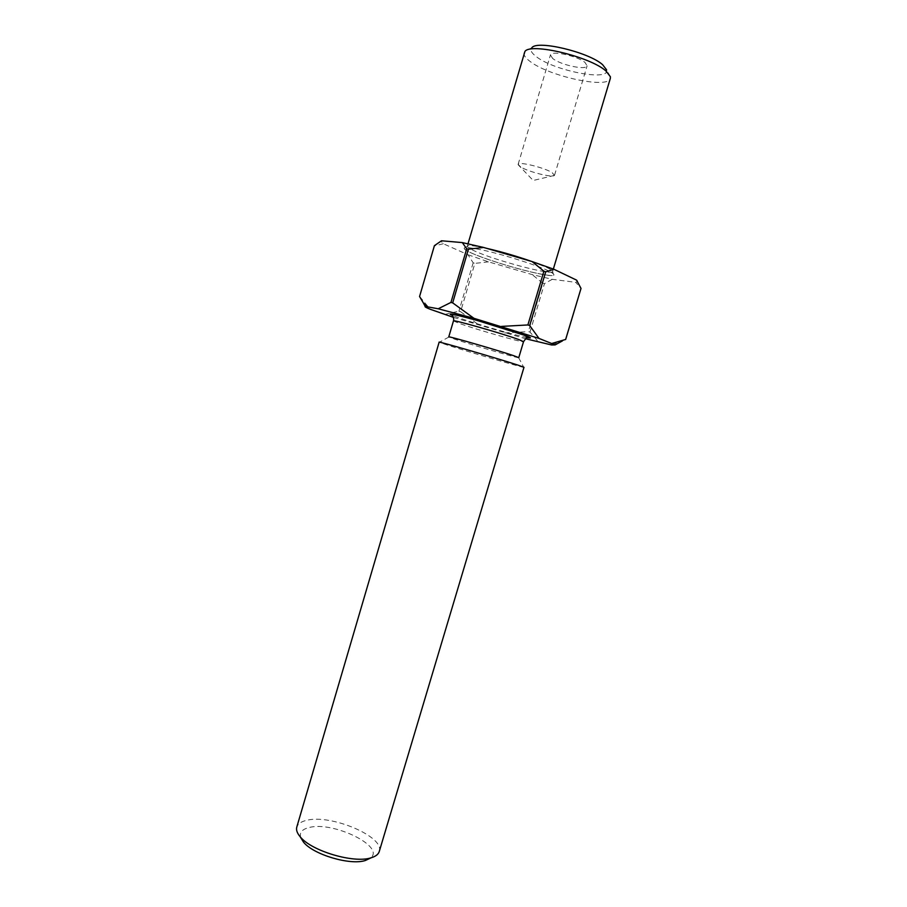 <?xml version="1.0" encoding="UTF-8"?>
<svg xmlns="http://www.w3.org/2000/svg" width="907" height="907" viewBox="0 0 907 907"><rect width="100%" height="100%" fill="white"/><g stroke="black" fill="none" stroke-linecap="round" stroke-linejoin="round"><path stroke-width="0.68" stroke-dasharray="4.54 3.4" d="M610.377 76.721L606.59 69.839C610.479 81.857 553.406 70.689 535.958 56.381C531.264 52.742 529.892 49.851 531.865 47.708L524.938 51.416M524.076 52.81C523.509 55.112 525.402 57.912 529.779 61.211C548.542 76.256 608.54 89.294 610.343 78.365M300.75 837.683C299.219 832.683 301.974 829.315 309.015 827.558C333.107 820.767 386.643 847.059 370.169 858.237M379.262 851.503C385.101 836.787 330.692 813.851 306.589 820.336C301.101 821.606 297.836 823.851 296.793 827.082M518.77 357.664L518.623 357.687C516.729 357.925 470.971 344.649 454.634 339.15L448.761 336.916M523.985 367.301L523.781 367.312C521.23 367.267 466.334 351.247 446.414 344.762L439.135 342.177M520.641 166.956L518.135 164.382C518.033 161.151 544.461 167.58 552.284 172.727L554.392 175.436C552.658 177.965 528.384 171.842 520.641 166.956M552.68 58.467L550.424 54.964C550.787 50.134 577.589 55.917 585.038 62.492L587.078 65.826C586.455 70.587 560.435 64.975 552.68 58.467M453.432 317.359L525.504 338.719M419.567 296.521L434.408 245.661M473.171 262.815L458.942 311.18L460.62 311.713L474.849 263.393L473.171 262.815L468.035 254.754L443.308 243.734L441.153 241.319L441.516 240.774M577.283 281.238L580.956 288.573L565.617 339.535L551.581 344.966M577.215 281.624L575.73 282.338L581.013 288.437M529.994 332.064L544.461 283.63L542.817 283.233L528.362 331.633L529.994 332.064L538.565 342.086M468.035 254.754L488.499 261.84L532.137 274.572L552.272 279.322L575.73 282.338M488.499 261.84L474.849 263.393M443.308 243.734L434.566 245.899M552.272 279.322L544.461 283.63M542.817 283.233L532.137 274.572M419.748 296.668L430.269 309.287M444.668 314.457L458.942 311.18M460.62 311.713L479.78 325.613M504.621 332.926L528.362 331.633M531.797 261.488L547.148 267.622C550.98 269.458 552.805 270.762 552.612 271.51C552.782 275.819 494.213 260.23 474.055 250.74C469.395 248.609 467.139 247.112 467.298 246.239C468.023 244.947 474.474 245.65 486.651 248.337M548.701 270.91C536.842 265.218 506.083 255.389 484.95 250.57C463.114 245.967 458.488 246.727 471.084 252.872C483.907 258.642 511.605 267.429 531.819 272.168C553.723 277.043 559.347 276.624 548.701 270.91M453.466 320.908L459.271 323.391C476.22 329.513 524.382 343.231 523.543 341.667M527.239 337.619C515.958 335.556 472.672 322.915 456.459 316.974L452.57 315.5M553.349 269.05L552.612 271.51L553.667 275.15C550.504 278.483 491.356 262.304 471.164 252.883C466.549 250.763 464.305 249.368 464.441 248.722L467.298 246.239L468.012 243.779M518.623 357.687L523.781 367.312M554.392 175.436L533.18 180.482L518.135 164.7M518.135 164.382L550.424 54.964M441.153 241.319L437.616 243.269M554.562 175.164L587.078 65.826M448.874 337.03L439.305 342.29"/><path stroke-width="1.36" d="M531.865 47.708C537.25 39.874 588.756 52.118 602.599 64.68L606.59 69.839M553.349 269.05L610.343 78.365L610.377 76.721L605.865 70.905C590.094 56.653 530.822 42.538 524.938 51.416L468.012 243.779M370.169 858.237L365.283 860.516C350.181 865.573 313.289 854.598 303.528 842.149L300.75 837.683M370.963 857.841L371.11 857.795C375.668 856.435 378.389 854.337 379.262 851.503L523.985 367.301L518.033 365.147C498.669 358.741 436.721 340.715 439.135 342.177L296.793 827.082C295.988 829.928 297.122 833.17 300.206 836.787C311.305 850.97 353.787 863.6 370.963 857.841M453.466 320.908L448.761 336.916C446.913 335.545 497.762 350.238 513.804 355.737L518.77 357.664L523.543 341.667L518.645 339.501C502.693 333.606 451.754 319.094 453.466 320.908C454.362 319.003 452.321 314.582 452.287 314.752C451.051 313.697 459.792 315.727 478.499 320.851L524.257 335.216L527.885 337.143C527.375 336.78 525.935 338.288 523.543 341.667M525.504 338.719L551.581 344.966L555.129 344.909L538.996 338.413L473.942 318.3L438.217 308.777L425.213 306.419C424.385 306.657 426.075 307.609 430.269 309.287L453.432 317.359M577.283 281.238L576.591 280.138L553.996 269.3L532.058 261.556L483.601 247.452L462.298 242.588L441.516 240.774L434.408 245.661L419.567 296.521L423.195 302.677L426.766 306.453M450.949 302.416L466.686 248.79L468.443 249.187L452.672 302.87L450.949 302.416L438.217 308.777M527.874 324.955L543.917 271.182L545.731 271.817L529.688 325.545L527.874 324.955L501.514 326.407M565.617 339.535L581.013 288.426L576.591 280.138M462.298 242.588L466.686 248.79M468.443 249.187L483.601 247.452M532.058 261.556L543.917 271.182M545.731 271.817L553.996 269.3M473.942 318.3L452.672 302.87M538.996 338.413L529.688 325.545M581.013 288.426L565.673 339.445L552.227 343.356M486.651 248.337C501.514 251.783 516.559 256.159 531.797 261.488M452.57 315.5C445.995 312.609 452.423 313.765 471.878 318.969C490.324 324.003 514.734 331.554 524.915 335.341C531.4 337.778 532.171 338.538 527.239 337.619M365.408 860.482L371.11 857.795M425.213 306.419L423.195 302.677M555.129 344.909L562.465 340.885M303.528 842.149L300.206 836.787"/></g></svg>

